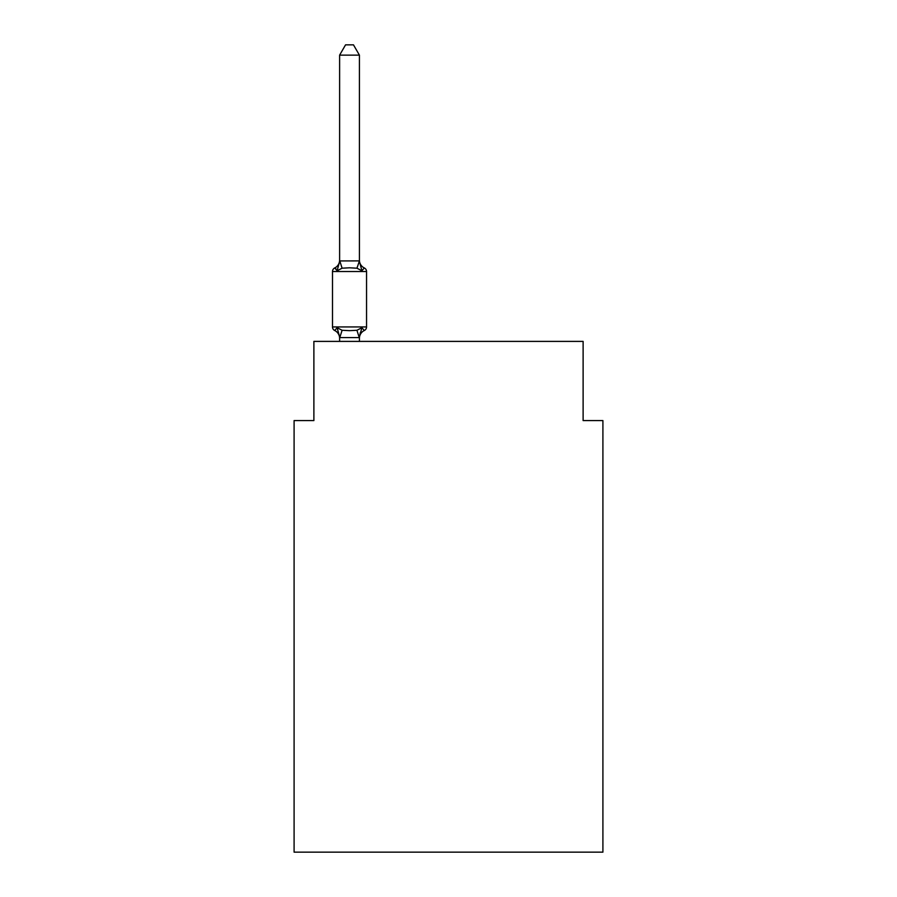 <?xml version="1.0" encoding="UTF-8"?>
<svg xmlns="http://www.w3.org/2000/svg" width="897" height="897" viewBox="0 0 897 897"><rect width="100%" height="100%" fill="white"/><g stroke="black" fill="none" stroke-linecap="round" stroke-linejoin="round"><path stroke-width="1.35" d="M602.907 852.15L602.907 420.592L583.117 420.592L583.117 341.398L313.883 341.398L313.883 420.592L294.093 420.592L294.093 852.15L602.907 852.15M359.417 338.337A8.712 8.712 0 0 1 364.317 330.511L361.895 327.719L364.317 330.511L361.895 327.719L364.317 330.511L361.895 327.719L364.317 330.511L361.895 327.719L364.317 330.511L361.895 327.719L364.317 330.511L361.895 327.719L364.317 330.511L361.895 327.719L364.317 330.511L361.895 327.719L364.317 330.511L361.895 327.719L364.317 330.511L361.895 327.719L359.26 337.586L339.784 337.586L337.149 327.719L334.716 330.511A3.958 3.958 0 0 1 332.495 326.945A3.958 3.958 0 0 0 334.716 330.511A3.958 3.958 0 0 1 332.495 326.945A3.958 3.958 0 0 0 334.716 330.511L337.149 327.719L334.716 330.511A3.958 3.958 0 0 1 332.495 326.945A3.958 3.958 0 0 0 334.716 330.511A3.958 3.958 0 0 1 332.495 326.945A3.958 3.958 0 0 0 334.716 330.511A3.958 3.958 0 0 1 332.495 326.945A3.958 3.958 0 0 0 334.716 330.511A3.958 3.958 0 0 1 332.495 326.945A3.958 3.958 0 0 0 334.716 330.511A3.958 3.958 0 0 1 332.495 326.945A3.958 3.958 0 0 0 334.716 330.511A3.958 3.958 0 0 1 332.495 326.945A3.958 3.958 0 0 0 334.716 330.511A3.958 3.958 0 0 1 332.495 326.945A3.958 3.958 0 0 0 334.716 330.511A3.958 3.958 0 0 1 332.495 326.945A3.958 3.958 0 0 0 334.716 330.511A3.958 3.958 0 0 1 332.495 326.945A3.958 3.958 0 0 0 334.716 330.511A3.958 3.958 0 0 1 332.495 326.945A3.958 3.958 0 0 0 334.716 330.511A3.958 3.958 0 0 1 332.495 326.945A3.958 3.958 0 0 0 334.716 330.511A3.958 3.958 0 0 1 332.495 326.945A3.958 3.958 0 0 0 334.716 330.511A3.958 3.958 0 0 1 332.495 326.945A3.958 3.958 0 0 0 334.716 330.511A3.958 3.958 0 0 1 332.495 326.945A3.958 3.958 0 0 0 334.716 330.511A3.958 3.958 0 0 1 332.495 326.945A3.958 3.958 0 0 0 334.716 330.511A3.958 3.958 0 0 1 332.495 326.945A3.958 3.958 0 0 0 334.716 330.511L337.149 327.719L334.716 330.511A3.958 3.958 0 0 1 332.495 326.945A3.958 3.958 0 0 0 334.716 330.511L337.149 327.719L334.716 330.511L337.149 327.719L334.716 330.511L337.149 327.719L334.716 330.511L337.149 327.719L334.716 330.511L337.149 327.719L334.716 330.511L337.149 327.719L334.716 330.511L337.149 327.719L334.716 330.511L337.149 327.719L334.716 330.511L337.149 327.719L342.093 330.275L349.516 330.668L356.939 330.275L361.895 327.719L364.317 330.511A3.958 3.958 0 0 0 366.548 326.945L366.548 271.522L366.548 326.945L366.548 271.522L366.548 326.945L366.548 271.522L366.548 326.945L366.548 271.522L366.548 326.945L366.548 271.522L366.548 326.945L366.548 271.522L366.548 326.945L366.548 271.522L366.548 326.945L366.548 271.522L366.548 326.945L366.548 271.522L366.548 326.945L366.548 271.522L366.548 326.945L366.548 271.522L366.548 326.945L366.548 271.522L366.548 326.945L332.495 326.945L332.495 271.522A3.958 3.958 0 0 1 334.716 267.956A3.958 3.958 0 0 0 332.495 271.522A3.958 3.958 0 0 1 334.716 267.956L335.848 268.506L334.716 267.956A3.958 3.958 0 0 0 332.495 271.522A3.958 3.958 0 0 1 334.716 267.956A3.958 3.958 0 0 0 332.495 271.522A3.958 3.958 0 0 1 334.716 267.956L335.848 268.506L334.716 267.956A3.958 3.958 0 0 0 332.495 271.522A3.958 3.958 0 0 1 334.716 267.956A3.958 3.958 0 0 0 332.495 271.522A3.958 3.958 0 0 1 334.716 267.956L335.848 268.506L334.716 267.956A3.958 3.958 0 0 0 332.495 271.522A3.958 3.958 0 0 1 334.716 267.956A3.958 3.958 0 0 0 332.495 271.522A3.958 3.958 0 0 1 334.716 267.956L335.848 268.506L334.716 267.956A3.958 3.958 0 0 0 332.495 271.522A3.958 3.958 0 0 1 334.716 267.956A3.958 3.958 0 0 0 332.495 271.522A3.958 3.958 0 0 1 334.716 267.956L335.848 268.506L334.716 267.956A3.958 3.958 0 0 0 332.495 271.522A3.958 3.958 0 0 1 334.716 267.956A3.958 3.958 0 0 0 332.495 271.522A3.958 3.958 0 0 1 334.716 267.956L335.848 268.506L334.716 267.956A3.958 3.958 0 0 0 332.495 271.522A3.958 3.958 0 0 1 334.716 267.956A3.958 3.958 0 0 0 332.495 271.522A3.958 3.958 0 0 1 334.716 267.956L335.848 268.506L334.716 267.956A3.958 3.958 0 0 0 332.495 271.522A3.958 3.958 0 0 1 334.716 267.956A3.958 3.958 0 0 0 332.495 271.522A3.958 3.958 0 0 1 334.716 267.956L335.848 268.506L334.716 267.956A3.958 3.958 0 0 0 332.495 271.522A3.958 3.958 0 0 1 334.716 267.956A3.958 3.958 0 0 0 332.495 271.522A3.958 3.958 0 0 1 334.716 267.956L335.848 268.506L334.716 267.956A3.958 3.958 0 0 0 332.495 271.522A3.958 3.958 0 0 1 334.716 267.956A3.958 3.958 0 0 0 332.495 271.522L366.548 271.522A3.958 3.958 0 0 0 364.317 267.956L361.895 270.748L364.317 267.956L361.895 270.748L364.317 267.956L361.895 270.748L364.317 267.956L361.895 270.748L364.317 267.956L361.895 270.748L364.317 267.956L361.895 270.748L364.317 267.956L361.895 270.748L364.317 267.956L361.895 270.748L364.317 267.956L361.895 270.748L364.317 267.956L361.895 270.748L364.317 267.956L361.895 270.748L364.317 267.956L361.895 270.748L364.317 267.956L361.895 270.748L364.317 267.956L361.895 270.748L364.317 267.956L361.895 270.748L364.317 267.956L361.895 270.748L364.317 267.956L361.895 270.748L364.317 267.956L361.895 270.748L364.317 267.956L361.895 270.748L356.939 268.203L349.516 267.799L342.093 268.203L337.149 270.748L334.716 267.956A8.712 8.712 0 0 0 339.615 260.13M359.417 55.143L339.615 55.143L345.558 44.85L353.474 44.85L359.417 55.143L359.417 261.296L361.895 270.748M359.417 337.171L360.347 332.518M359.417 260.937L356.939 268.203M339.615 338.337L339.615 337.171L339.615 338.337A8.712 8.712 0 0 0 334.716 330.511M339.615 55.143L339.615 261.296L337.149 270.748L334.716 267.956M339.615 260.937L359.26 260.892M359.417 341.398L359.417 337.53M339.615 341.398L339.615 337.53M359.417 260.13A8.712 8.712 0 0 0 364.317 267.956M342.093 330.275L339.784 337.586M356.939 330.275L359.26 337.586M339.784 260.892L342.093 268.203"/></g></svg>
